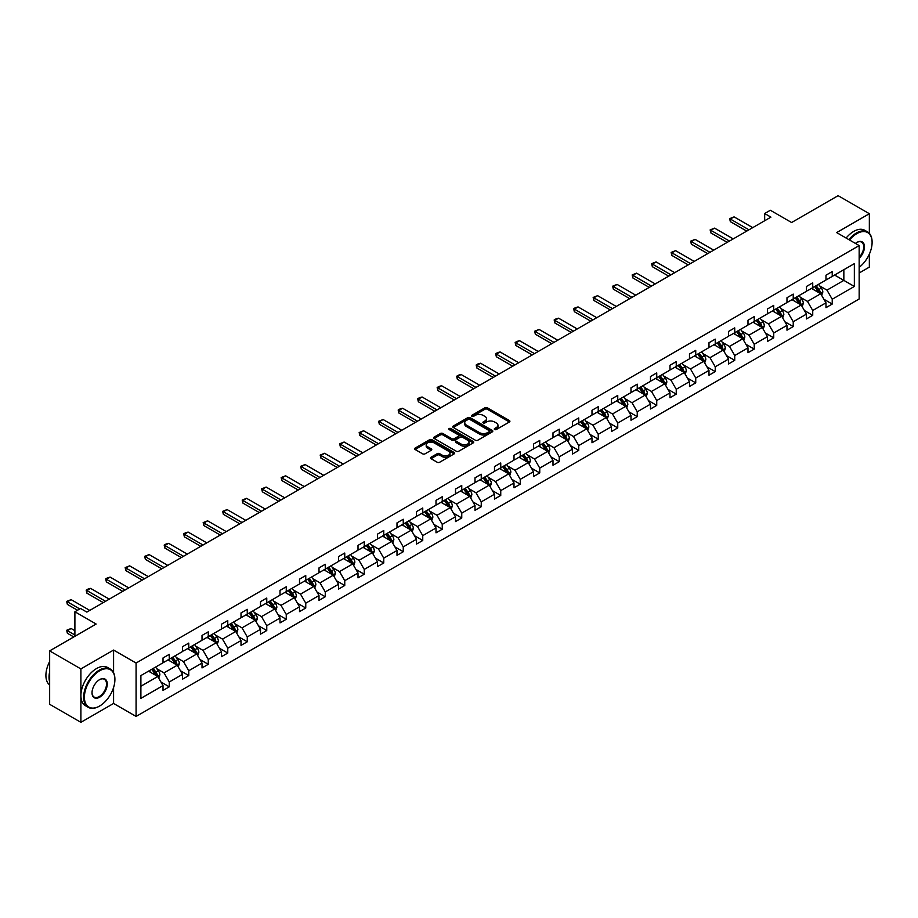 <?xml version="1.0" encoding="UTF-8"?>
<svg xmlns="http://www.w3.org/2000/svg" width="918" height="918" viewBox="0 0 918 918"><rect width="100%" height="100%" fill="white"/><g stroke="black" fill="none" stroke-linecap="round" stroke-linejoin="round"><path stroke-width="1.38" d="M494.653 429.509A1.216 0.7 0 0 0 496.374 429.509L509.41 421.982A1.733 0.998 0 0 0 509.915 421.27A1.733 0.998 0 0 0 509.41 420.559L487.332 407.81A1.733 0.998 0 0 0 484.876 407.81L471.841 415.338A1.216 0.7 0 0 0 473.55 416.336L475.237 415.361A5.554 3.202 0 0 1 483.097 415.361L484.934 416.416A5.554 3.202 0 0 1 486.563 418.688A5.554 3.202 0 0 1 484.934 420.949L483.247 421.924A1.216 0.7 0 0 0 484.968 422.923L486.655 421.947A5.554 3.202 0 0 1 494.504 421.947L496.34 423.003A5.554 3.202 0 0 1 497.969 425.275A5.554 3.202 0 0 1 496.34 427.536L494.653 428.511A1.216 0.7 0 0 0 494.653 429.509L494.653 428.511M869.346 233.367L869.346 213.71L838.1 195.672L791.603 222.523L770.351 210.256L764.671 213.538L764.671 220.756M859.168 273.002L869.346 267.115L869.346 254.114M113.58 672.687L113.58 650.059L80.899 668.924L80.899 722.328L49.652 704.29L49.652 650.885L96.149 624.033L74.897 611.767L74.897 636.3M80.899 668.924L49.652 650.885M431.012 457.256A1.733 0.998 0 0 0 430.508 457.967A1.733 0.998 0 0 0 431.012 458.667L437.209 462.247A1.733 0.998 0 0 0 439.665 462.247L454.135 453.894A1.733 0.998 0 0 0 454.651 453.182A1.733 0.998 0 0 0 454.135 452.471L432.057 439.722A1.733 0.998 0 0 0 429.601 439.722L415.12 448.087A1.733 0.998 0 0 0 414.615 448.787A1.733 0.998 0 0 0 415.12 449.499L422.613 453.825A1.733 0.998 0 0 0 425.068 453.825L431.253 450.245A1.733 0.998 0 0 0 431.77 449.533A1.733 0.998 0 0 0 431.253 448.822L427.547 446.687A4.636 2.685 0 0 1 426.193 444.782A4.636 2.685 0 0 1 429.05 442.315A4.636 2.685 0 0 1 434.111 442.889L448.65 451.289A4.636 2.685 0 0 1 450.004 453.182A4.636 2.685 0 0 1 447.146 455.661A4.636 2.685 0 0 1 442.086 455.076L439.665 453.676A1.733 0.998 0 0 0 437.209 453.676L431.012 457.256L431.012 458.667M74.897 611.767L80.589 608.485L86.831 612.099L770.913 217.141L764.671 213.538M113.58 650.059L136.082 663.037L859.168 245.576L859.168 298.981L136.082 716.442L136.082 663.037M869.346 213.71L836.665 232.587L859.168 245.576M475.363 440.215A1.733 0.998 0 0 0 477.819 440.215L492.3 431.862A1.733 0.998 0 0 0 492.805 431.15A1.733 0.998 0 0 0 492.3 430.439L470.211 417.69A1.733 0.998 0 0 0 467.755 417.69L453.285 426.055A1.733 0.998 0 0 0 452.769 426.755A1.733 0.998 0 0 0 453.285 427.467L475.363 440.215M449.533 429.773A1.216 0.7 0 0 1 450.761 429.934L450.761 428.499L473.218 441.455A1.733 0.998 0 0 1 473.722 442.166A1.733 0.998 0 0 1 473.218 442.878L458.736 451.231A1.733 0.998 0 0 1 456.292 451.231L434.203 438.483L434.203 437.071A1.733 0.998 0 0 0 433.698 437.771A1.733 0.998 0 0 0 434.203 438.483M434.203 437.071L440.399 433.491A1.733 0.998 0 0 1 442.855 433.491L451.805 438.666A1.733 0.998 0 0 0 454.261 438.666L458.369 436.291A1.733 0.998 0 0 0 458.885 435.58A1.733 0.998 0 0 0 458.369 434.868L449.051 429.486A1.216 0.7 0 0 1 450.761 428.499M140.89 675.568L163.014 662.785L163.014 657.954L169.268 654.35L169.268 659.181L182.521 651.528L182.521 646.697L188.764 643.093L188.764 647.924L202.017 640.271L202.017 635.44L208.26 631.836L208.26 636.667L221.513 629.014L221.513 624.183L227.767 620.579L227.767 625.41L241.009 617.757L241.009 612.926L247.263 609.322L247.263 614.153L260.517 606.5L260.517 601.669L266.759 598.054L266.759 602.896L280.013 595.243L280.013 590.412L286.255 586.797L286.255 591.64L299.509 583.986L299.509 579.155L305.763 575.54L305.763 580.383L319.005 572.729L319.005 567.898L325.259 564.283L325.259 569.126L338.512 561.472L338.512 556.641L344.755 553.026L344.755 557.869L358.009 550.215L358.009 545.384L364.251 541.769L364.251 546.612L377.505 538.958L377.505 534.127L383.758 530.512L383.758 535.355L397.001 527.701L397.001 522.87L403.254 519.255L403.254 524.086L416.508 516.444L416.508 511.601L422.75 507.998L422.75 512.829L436.004 505.187L436.004 500.344L442.246 496.741L442.246 501.572L455.5 493.93L455.5 489.087L461.754 485.484L461.754 490.315L474.996 482.673L474.996 477.83L481.25 474.227L481.25 479.058L494.492 471.416L494.492 466.574L500.746 462.97L500.746 467.801L514 460.159L514 455.317L520.242 451.713L520.242 456.544L533.496 448.902L533.496 444.06L539.75 440.456L539.75 445.287L552.992 437.645L552.992 432.803L559.246 429.199L559.246 434.03L572.488 426.377L572.488 421.546L578.742 417.942L578.742 422.773L591.995 415.12L591.995 410.289L598.238 406.685L598.238 411.516L611.491 403.863L611.491 399.032L617.745 395.428L617.745 400.259L630.987 392.606L630.987 387.775L637.241 384.172L637.241 389.002L650.483 381.349L650.483 376.518L656.737 372.903L656.737 377.746L669.991 370.092L669.991 365.261L676.233 361.646L676.233 366.489L689.487 358.835L689.487 354.004L695.741 350.389L695.741 355.232L708.983 347.578L708.983 342.747L715.237 339.132L715.237 343.975L728.479 336.321L728.479 331.49L734.733 327.875L734.733 332.718L747.986 325.064L747.986 320.233L754.229 316.618L754.229 321.461L767.482 313.807L767.482 308.976L773.736 305.361L773.736 310.204L786.978 302.55L786.978 297.719L793.232 294.104L793.232 298.935L806.474 291.293L806.474 286.462L812.728 282.847L812.728 287.678L825.982 280.036L825.982 275.193L832.224 271.59L832.224 276.421L854.348 263.65L854.348 286.462L832.224 299.234L832.224 304.065L825.982 307.668L825.982 302.837L812.728 310.491L812.728 315.322L806.474 318.936L806.474 314.094L793.232 321.748L793.232 326.579L786.978 330.193L786.978 325.351L773.736 333.004L773.736 337.835L767.482 341.45L767.482 336.608L754.229 344.261L754.229 349.092L747.986 352.707L747.986 347.865L734.733 355.518L734.733 360.349L728.479 363.964L728.479 359.122L715.237 366.775L715.237 371.606L708.983 375.221L708.983 370.379L695.741 378.032L695.741 382.863L689.487 386.478L689.487 381.636L676.233 389.289L676.233 394.12L669.991 397.735L669.991 392.893L656.737 400.546L656.737 405.377L650.483 408.992L650.483 404.161L637.241 411.803L637.241 416.646L630.987 420.249L630.987 415.418L617.745 423.06L617.745 427.903L611.491 431.506L611.491 426.675L598.238 434.317L598.238 439.16L591.995 442.763L591.995 437.932L578.742 445.574L578.742 450.417L572.488 454.02L572.488 449.189L559.246 456.831L559.246 461.674L552.992 465.277L552.992 460.446L539.75 468.088L539.75 472.931L533.496 476.534L533.496 471.703L520.242 479.345L520.242 484.188L514 487.791L514 482.96L500.746 490.602L500.746 495.445L494.492 499.048L494.492 494.217L481.25 501.871L481.25 506.702L474.996 510.305L474.996 505.474L461.754 513.128L461.754 517.959L455.5 521.562L455.5 516.731L442.246 524.385L442.246 529.216L436.004 532.819L436.004 527.988L422.75 535.642L422.75 540.472L416.508 544.076L416.508 539.245L403.254 546.899L403.254 551.729L397.001 555.344L397.001 550.502L383.758 558.155L383.758 562.986L377.505 566.601L377.505 561.759L364.251 569.412L364.251 574.243L358.009 577.858L358.009 573.016L344.755 580.669L344.755 585.5L338.512 589.115L338.512 584.273L325.259 591.926L325.259 596.757L319.005 600.372L319.005 595.53L305.763 603.183L305.763 608.014L299.509 611.629L299.509 606.787L286.255 614.44L286.255 619.271L280.013 622.886L280.013 618.043L266.759 625.697L266.759 630.528L260.517 634.143L260.517 629.312L247.263 636.954L247.263 641.785L241.009 645.4L241.009 640.569L227.767 648.211L227.767 653.054L221.513 656.657L221.513 651.826L208.26 659.468L208.26 664.311L202.017 667.914L202.017 663.083L188.764 670.725L188.764 675.568L182.521 679.171L182.521 674.34L169.268 681.982L169.268 686.825L163.014 690.428L163.014 685.597L140.89 698.369L140.89 675.568M168.017 659.904L177.266 665.24L164.012 672.894L156.783 668.717M164.012 672.894L169.268 681.982M177.266 665.24L182.521 674.34M163.014 661.637L164.012 662.211L169.268 659.181M187.513 648.647L196.762 653.983L183.52 661.637L176.279 657.46M183.52 661.637L188.764 670.725M196.762 653.983L202.017 663.083M182.521 650.38L183.52 650.954L188.764 647.924M207.02 637.39L216.269 642.726L203.016 650.38L195.786 646.203M203.016 650.38L208.26 659.468M216.269 642.726L221.513 651.826M202.017 639.123L203.016 639.697L208.26 636.667M226.517 626.133L235.765 631.469L222.512 639.123L215.282 634.946M222.512 639.123L227.767 648.211M235.765 631.469L241.009 640.569M221.513 627.866L222.512 628.44L227.767 625.41M246.013 614.876L255.261 620.212L242.008 627.866L234.778 623.689M242.008 627.866L247.263 636.954M255.261 620.212L260.517 629.312M241.009 616.609L242.008 617.183L247.263 614.153M265.509 603.619L274.757 608.955L261.515 616.609L254.275 612.432M261.515 616.609L266.759 625.697M274.757 608.955L280.013 618.043M260.517 605.352L261.515 605.926L266.759 602.896M285.016 592.362L294.265 597.698L281.011 605.352L273.771 601.175M281.011 605.352L286.255 614.44M294.265 597.698L299.509 606.787M280.013 594.095L281.011 594.669L286.255 591.64M304.512 581.105L313.761 586.441L300.507 594.095L293.278 589.918M300.507 594.095L305.763 603.183M313.761 586.441L319.005 595.53M299.509 582.838L300.507 583.412L305.763 580.383M324.008 569.849L333.257 575.184L320.003 582.838L312.774 578.661M320.003 582.838L325.259 591.926M333.257 575.184L338.512 584.273M319.005 571.57L320.003 572.155L325.259 569.126M343.504 558.592L352.753 563.927L339.511 571.57L332.27 567.404M339.511 571.57L344.755 580.669M352.753 563.927L358.009 573.016M338.512 560.313L339.511 560.898L344.755 557.869M363 547.323L372.26 552.67L359.007 560.313L351.766 556.136M359.007 560.313L364.251 569.412M372.26 552.67L377.505 561.759M358.009 549.056L359.007 549.641L364.251 546.612M382.508 536.066L391.756 541.413L378.503 549.056L371.274 544.879M378.503 549.056L383.758 558.155M391.756 541.413L397.001 550.502M377.505 537.799L378.503 538.384L383.758 535.355M402.004 524.809L411.253 530.156L397.999 537.799L390.77 533.622M397.999 537.799L403.254 546.899M411.253 530.156L416.508 539.245M397.001 526.542L397.999 527.127L403.254 524.086M421.5 513.552L430.749 518.899L417.506 526.542L410.266 522.365M417.506 526.542L422.75 535.642M430.749 518.899L436.004 527.988M416.508 515.285L417.506 515.87L422.75 512.829M440.996 502.295L450.256 507.643L437.002 515.285L429.762 511.108M437.002 515.285L442.246 524.385M450.256 507.643L455.5 516.731M436.004 504.028L437.002 504.613L442.246 501.572M460.503 491.038L469.752 496.386L456.498 504.028L449.269 499.851M456.498 504.028L461.754 513.128M469.752 496.386L474.996 505.474M455.5 492.771L456.498 493.345L461.754 490.315M479.999 479.781L489.248 485.129L475.994 492.771L468.765 488.594M475.994 492.771L481.25 501.871M489.248 485.129L494.492 494.217M474.996 481.514L475.994 482.088L481.25 479.058M499.495 468.524L508.744 473.86L495.502 481.514L488.261 477.337M495.502 481.514L500.746 490.602M508.744 473.86L514 482.96M494.492 470.257L495.502 470.831L500.746 467.801M518.991 457.267L528.24 462.603L514.998 470.257L507.757 466.08M514.998 470.257L520.242 479.345M528.24 462.603L533.496 471.703M514 459L514.998 459.574L520.242 456.544M538.499 446.01L547.748 451.346L534.494 459L527.265 454.823M534.494 459L539.75 468.088M547.748 451.346L552.992 460.446M533.496 447.743L534.494 448.317L539.75 445.287M557.995 434.753L567.244 440.089L553.99 447.743L546.761 443.566M553.99 447.743L559.246 456.831M567.244 440.089L572.488 449.189M552.992 436.486L553.99 437.06L559.246 434.03M577.491 423.496L586.74 428.832L573.498 436.486L566.257 432.309M573.498 436.486L578.742 445.574M586.74 428.832L591.995 437.932M572.488 425.229L573.498 425.803L578.742 422.773M596.987 412.239L606.236 417.575L592.994 425.229L585.753 421.052M592.994 425.229L598.238 434.317M606.236 417.575L611.491 426.675M591.995 413.972L592.994 414.546L598.238 411.516M616.494 400.982L625.743 406.318L612.49 413.972L605.26 409.795M612.49 413.972L617.745 423.06M625.743 406.318L630.987 415.418M611.491 402.715L612.49 403.289L617.745 400.259M635.99 389.725L645.239 395.061L631.986 402.715L624.756 398.538M631.986 402.715L637.241 411.803M645.239 395.061L650.483 404.161M630.987 391.458L631.986 392.032L637.241 389.002M655.486 378.468L664.735 383.804L651.493 391.458L644.252 387.281M651.493 391.458L656.737 400.546M664.735 383.804L669.991 392.893M650.483 380.201L651.493 380.775L656.737 377.746M674.982 367.211L684.231 372.547L670.989 380.201L663.748 376.024M670.989 380.201L676.233 389.289M684.231 372.547L689.487 381.636M669.991 368.944L670.989 369.518L676.233 366.489M694.49 355.954L703.739 361.29L690.485 368.944L683.256 364.767M690.485 368.944L695.741 378.032M703.739 361.29L708.983 370.379M689.487 357.687L690.485 358.261L695.741 355.232M713.986 344.698L723.235 350.033L709.981 357.687L702.752 353.51M709.981 357.687L715.237 366.775M723.235 350.033L728.479 359.122M708.983 346.43L709.981 347.004L715.237 343.975M733.482 333.441L742.731 338.776L729.489 346.43L722.248 342.253M729.489 346.43L734.733 355.518M742.731 338.776L747.986 347.865M728.479 335.162L729.489 335.747L734.733 332.718M752.978 322.172L762.227 327.519L748.985 335.162L741.744 330.985M748.985 335.162L754.229 344.261M762.227 327.519L767.482 336.608M747.986 323.905L748.985 324.49L754.229 321.461M772.486 310.915L781.734 316.262L768.481 323.905L761.251 319.728M768.481 323.905L773.736 333.004M781.734 316.262L786.978 325.351M767.482 312.648L768.481 313.233L773.736 310.204M791.982 299.658L801.23 305.005L787.977 312.648L780.748 308.471M787.977 312.648L793.232 321.748M801.23 305.005L806.474 314.094M786.978 301.391L787.977 301.976L793.232 298.935M811.478 288.401L820.726 293.749L807.484 301.391L800.244 297.214M807.484 301.391L812.728 310.491M820.726 293.749L825.982 302.837M806.474 290.134L807.484 290.719L812.728 287.678M834.6 275.056L843.849 280.392L826.98 290.134L819.74 285.957M826.98 290.134L832.224 299.234M854.348 286.462L843.849 280.392L843.849 269.72L854.348 263.65M80.899 722.328L113.58 703.452L136.082 716.442M825.982 278.877L826.98 279.462L832.224 276.421M140.89 686.239L157.77 676.497L148.521 671.161M157.77 676.497L163.014 685.597M823.916 299.268L832.224 304.065M804.42 310.525L812.728 315.322M784.913 321.782L793.232 326.579M765.417 333.039L773.736 337.835M745.921 344.296L754.229 349.092M726.425 355.553L734.733 360.349M706.917 366.81L715.237 371.606M687.421 378.067L695.741 382.863M667.925 389.324L676.233 394.12M648.429 400.581L656.737 405.377M628.922 411.838L637.241 416.646M609.426 423.095L617.745 427.903M589.93 434.352L598.238 439.16M570.434 445.609L578.742 450.417M550.938 456.877L559.246 461.674M531.43 468.134L539.75 472.931M511.934 479.391L520.242 484.188M492.438 490.648L500.746 495.445M472.942 501.905L481.25 506.702M453.435 513.162L461.754 517.959M433.939 524.419L442.246 529.216M414.443 535.676L422.75 540.472M394.947 546.933L403.254 551.729M375.439 558.19L383.758 562.986M355.943 569.447L364.251 574.243M336.447 580.704L344.755 585.5M316.951 591.961L325.259 596.757M297.443 603.218L305.763 608.014M277.947 614.475L286.255 619.271M258.451 625.732L266.759 630.528M238.955 636.989L247.263 641.785M219.448 648.246L227.767 653.054M199.952 659.503L208.26 664.311M180.456 670.76L188.764 675.568M160.96 682.017L169.268 686.825M113.58 703.452L113.58 687.513M495.146 429.681L496.34 428.981A5.554 3.202 0 0 0 497.969 426.721L497.969 425.275M486.563 418.688L486.563 420.134A5.554 3.202 0 0 1 484.934 422.395L483.729 423.095M509.387 421.993L487.332 409.256A1.733 0.998 0 0 0 484.876 409.256L472.322 416.497M492.3 430.439L492.3 431.862L470.211 419.136A1.733 0.998 0 0 0 467.755 419.136L453.308 427.478M489.225 431.644A1.216 0.7 0 0 0 489.225 430.657L469.844 419.469A1.216 0.7 0 0 0 468.123 419.469L466.344 420.49A5.554 3.202 0 0 0 464.726 422.762A5.554 3.202 0 0 0 466.344 425.023L479.598 432.676A5.554 3.202 0 0 0 487.447 432.676L489.225 431.644L489.225 433.089A1.216 0.7 0 0 0 489.581 432.596L489.581 431.15M464.726 422.762L464.726 424.196A5.554 3.202 0 0 0 466.344 426.468L466.344 425.023M489.225 433.089L487.447 434.122A5.554 3.202 0 0 1 479.598 434.122L466.344 426.468M434.225 438.494L440.399 434.937L440.399 433.491M458.885 435.58L458.885 437.025A1.733 0.998 0 0 1 458.369 437.737L454.261 440.101A1.733 0.998 0 0 1 451.805 440.101L442.855 434.937A1.733 0.998 0 0 0 440.399 434.937M450.761 429.934L473.195 442.889M461.1 444.025A4.636 2.685 0 0 0 466.16 444.61A4.636 2.685 0 0 0 469.029 442.132A4.636 2.685 0 0 0 467.664 440.238L462.546 437.278A1.733 0.998 0 0 0 460.09 437.278L455.982 439.653A1.733 0.998 0 0 0 455.477 440.365A1.733 0.998 0 0 0 455.982 441.065L461.1 444.025L461.1 445.471A4.636 2.685 0 0 0 466.16 446.056A4.636 2.685 0 0 0 469.029 443.578L469.029 442.132M455.477 440.365L455.477 441.799A1.733 0.998 0 0 0 455.982 442.51L455.982 441.065M461.1 445.471L455.982 442.51M450.004 453.182L450.004 454.628A4.636 2.685 0 0 1 447.146 457.095A4.636 2.685 0 0 1 442.086 456.521L439.665 455.121A1.733 0.998 0 0 0 437.209 455.121L431.035 458.69M426.193 444.782L426.193 446.228A4.636 2.685 0 0 0 427.547 448.122L427.547 446.687M431.231 450.256L427.547 448.122M454.135 452.471L454.135 453.894L432.057 441.168A1.733 0.998 0 0 0 429.601 441.168L415.143 449.51M821.679 295.389L822.826 292.073A4.682 2.708 -120 0 0 821.335 288.08L818.523 284.339M813.497 289.572L812.281 287.942M820.038 293.347L820.302 292.268A4.682 2.708 -120 0 0 818.959 289.457L816.148 285.705M814.977 286.382L818.064 290.513A2.387 1.377 60 0 1 818.5 291.236L820.302 292.268M814.656 286.577L817.456 290.317A4.682 2.708 60 0 1 818.626 292.532M748.985 229.81L730.338 219.046L730.338 221.64L729.649 218.645L734.079 216.877L752.737 227.641M746.736 231.107L730.338 221.64M734.079 216.877L730.338 219.046L729.649 218.645M859.168 267.31A21.562 12.45 120 0 0 872.1 242.432A21.562 12.45 120 0 0 856.85 233.631A21.562 12.45 120 0 0 849.529 240.011M848.886 239.644A22.101 12.76 -60 0 1 856.471 232.988A22.101 12.76 -60 0 1 867.521 231.887A22.101 12.76 -60 0 1 872.1 242.008A22.101 12.76 -60 0 1 872.1 242.226M855.427 243.419A10.787 6.231 -60 0 1 856.85 242.432L856.85 242.432A10.787 6.231 -60 0 1 864.389 245.542A10.787 6.231 -60 0 1 859.168 258.291M846.132 238.049A22.101 12.76 -60 0 1 853.729 231.393A22.101 12.76 -60 0 1 864.779 230.303L867.521 231.887M859.168 257.247A10.247 5.921 120 0 0 861.6 242.145A10.247 5.921 120 0 0 856.666 242.547M99.27 706.229L99.649 706.011A21.562 12.45 120 0 0 99.649 706.011A21.562 12.45 120 0 0 114.899 679.607A21.562 12.45 120 0 0 99.649 670.806A21.562 12.45 120 0 0 84.399 697.21A21.562 12.45 120 0 0 99.649 706.022L99.27 706.229A22.101 12.76 -60 0 1 88.22 707.33A22.101 12.76 -60 0 1 84.835 689.625A22.101 12.76 -60 0 1 99.27 670.151A22.101 12.76 -60 0 1 110.321 669.061A22.101 12.76 -60 0 1 114.899 679.171A22.101 12.76 -60 0 1 114.899 679.389M99.649 697.21A10.787 6.231 -60 0 1 92.018 692.815A10.787 6.231 -60 0 1 99.649 679.607L99.649 679.607A10.787 6.231 -60 0 1 107.268 684.002A10.787 6.231 -60 0 1 99.649 697.21M92.029 692.585A10.247 5.921 120 0 0 94.141 697.072A10.247 5.921 120 0 0 99.27 696.567A10.247 5.921 120 0 0 105.972 687.525A10.247 5.921 120 0 0 104.4 679.309A10.247 5.921 120 0 0 99.454 679.722M88.22 707.33L85.477 705.735A22.101 12.76 -60 0 1 82.092 688.03A22.101 12.76 -60 0 1 96.516 668.568A22.101 12.76 -60 0 1 107.567 667.466L110.321 669.061M49.652 681.913A22.101 12.76 -60 0 1 49.652 671.815M49.652 684.977A22.101 12.76 -60 0 1 49.652 661.534M802.183 306.646L803.33 303.33A4.682 2.708 -120 0 0 801.839 299.337L799.027 295.596M793.99 300.829L792.773 299.199M800.542 304.604L800.794 303.525A4.682 2.708 -120 0 0 799.463 300.714L796.652 296.962M795.481 297.639L798.568 301.77A2.387 1.377 60 0 1 799.004 302.492L800.794 303.525M795.149 297.834L797.96 301.574A4.682 2.708 60 0 1 799.13 303.789M782.675 317.903L783.834 314.587A4.682 2.708 -120 0 0 782.331 310.594L779.531 306.853M774.494 312.086L773.277 310.456M781.034 315.861L781.298 314.782A4.682 2.708 -120 0 0 779.956 311.971L777.156 308.219M775.985 308.896L779.072 313.027A2.387 1.377 60 0 1 779.497 313.749L781.298 314.782M775.653 309.091L778.464 312.831A4.682 2.708 60 0 1 779.623 315.046M729.489 241.067L710.83 230.303L710.83 232.897L710.142 229.902L714.583 228.134L733.23 238.898M727.228 242.363L710.83 232.897M714.583 228.134L710.83 230.303L710.142 229.902M709.981 252.324L691.334 241.56L691.334 244.154L690.646 241.159L695.087 239.391L713.734 250.155M707.732 253.62L691.334 244.154M695.087 239.391L691.334 241.56L690.646 241.159M763.179 329.16L764.327 325.844A4.682 2.708 -120 0 0 762.835 321.851L760.035 318.11M754.998 323.343L753.781 321.713M761.538 327.118L761.802 326.039A4.682 2.708 -120 0 0 760.46 323.228L757.66 319.475M756.478 320.152L759.565 324.284A2.387 1.377 60 0 1 760.001 325.006L761.802 326.039M756.157 320.348L758.957 324.088A4.682 2.708 60 0 1 760.127 326.303M690.485 263.581L671.838 252.817L671.838 255.411L671.15 252.416L675.591 250.648L694.237 261.412M688.236 264.877L671.838 255.411M675.591 250.648L671.838 252.817L671.15 252.416M743.683 340.417L744.831 337.101A4.682 2.708 -120 0 0 743.339 333.108L740.528 329.367M735.502 334.6L734.285 332.97M742.042 338.375L742.306 337.296A4.682 2.708 -120 0 0 740.964 334.485L738.152 330.732M736.982 331.409L740.069 335.54A2.387 1.377 60 0 1 740.505 336.263L742.306 337.296M736.661 331.605L739.46 335.345A4.682 2.708 60 0 1 740.631 337.56M670.989 274.838L652.342 264.074L652.342 266.668L651.654 263.673L656.083 261.905L674.741 272.669M668.74 276.134L652.342 266.668M656.083 261.905L652.342 264.074L651.654 263.673M724.187 351.674L725.335 348.358A4.682 2.708 -120 0 0 723.843 344.365L721.032 340.624M715.994 345.856L714.778 344.227M722.546 349.632L722.799 348.553A4.682 2.708 -120 0 0 721.468 345.742L718.656 341.989M717.486 342.666L720.573 346.797A2.387 1.377 60 0 1 721.009 347.52L722.799 348.553M717.153 342.862L719.964 346.602A4.682 2.708 60 0 1 721.135 348.817M651.493 286.095L632.835 275.331L632.835 277.924L632.158 274.93L636.587 273.162L655.234 283.926M649.244 287.391L632.835 277.924M636.587 273.162L632.835 275.331L632.158 274.93M704.68 362.931L705.839 359.615A4.682 2.708 -120 0 0 704.335 355.622L701.536 351.881M696.498 357.113L695.282 355.484M703.039 360.889L703.303 359.81A4.682 2.708 -120 0 0 701.96 356.999L699.16 353.258M697.99 353.935L701.077 358.054A2.387 1.377 60 0 1 701.513 358.777L703.303 359.81M697.657 354.119L700.468 357.859A4.682 2.708 60 0 1 701.627 360.074M631.986 297.352L613.339 286.588L613.339 289.181L612.65 286.187L617.091 284.419L635.738 295.183M629.737 298.648L613.339 289.181M617.091 284.419L613.339 286.588L612.65 286.187M685.184 374.188L686.331 370.872A4.682 2.708 -120 0 0 684.839 366.89L682.04 363.138M677.002 368.37L675.786 366.752M683.543 372.146L683.807 371.079A4.682 2.708 -120 0 0 682.464 368.256L679.664 364.515M678.482 365.192L681.569 369.311A2.387 1.377 60 0 1 682.005 370.034L683.807 371.079M678.161 365.375L680.961 369.116A4.682 2.708 60 0 1 682.131 371.331M612.49 308.609L593.843 297.845L593.843 300.438L593.154 297.443L597.595 295.676L616.242 306.44M610.24 309.905L593.843 300.438M597.595 295.676L593.843 297.845L593.154 297.443M665.688 385.445L666.835 382.129A4.682 2.708 -120 0 0 665.343 378.147L662.532 374.395M657.506 379.627L656.29 378.009M664.047 383.403L664.311 382.336A4.682 2.708 -120 0 0 662.968 379.513L660.157 375.772M658.986 376.449L662.073 380.568A2.387 1.377 60 0 1 662.509 381.291L664.311 382.336M658.665 376.632L661.465 380.385A4.682 2.708 60 0 1 662.635 382.588M592.994 319.866L574.347 309.102L574.347 311.695L573.658 308.7L575.529 307.622L578.088 306.933L596.746 317.708M590.744 321.162L574.347 311.695M578.088 306.933L574.347 309.102L573.658 308.7M646.192 396.714L647.339 393.386A4.682 2.708 -120 0 0 645.847 389.404L643.036 385.652M637.999 390.884L636.782 389.266M644.551 394.66L644.815 393.592A4.682 2.708 -120 0 0 643.472 390.77L640.661 387.029M639.49 387.706L642.577 391.825A2.387 1.377 60 0 1 643.013 392.548L644.815 393.592M639.158 387.889L641.969 391.642A4.682 2.708 60 0 1 643.139 393.845M626.684 407.971L627.843 404.643A4.682 2.708 -120 0 0 626.34 400.661L623.54 396.909M618.502 402.141L617.286 400.523M625.043 405.917L625.307 404.849A4.682 2.708 -120 0 0 623.965 402.027L621.165 398.286M619.994 398.963L623.081 403.082A2.387 1.377 60 0 1 623.517 403.805L625.307 404.849M619.661 399.146L622.473 402.899A4.682 2.708 60 0 1 623.632 405.102M607.188 419.228L608.336 415.9A4.682 2.708 -120 0 0 606.844 411.918L604.044 408.166M599.006 413.398L597.79 411.78M605.547 417.174L605.811 416.106A4.682 2.708 -120 0 0 604.469 413.284L601.669 409.543M600.487 410.22L603.585 414.339A2.387 1.377 60 0 1 604.01 415.062L605.811 416.106M600.165 410.403L602.965 414.156A4.682 2.708 60 0 1 604.136 416.359M587.692 430.485L588.84 427.157A4.682 2.708 -120 0 0 587.348 423.175L584.536 419.423M579.51 424.655L578.294 423.037M586.051 428.442L586.315 427.363A4.682 2.708 -120 0 0 584.973 424.541L582.161 420.8M580.991 421.477L584.077 425.596A2.387 1.377 60 0 1 584.514 426.319L586.315 427.363M580.669 421.66L583.469 425.413A4.682 2.708 60 0 1 584.64 427.616M568.196 441.742L569.344 438.414A4.682 2.708 -120 0 0 567.852 434.432L565.04 430.68M560.014 435.912L558.787 434.294M566.555 439.699L566.819 438.62A4.682 2.708 -120 0 0 565.477 435.798L562.665 432.057M561.495 432.734L564.581 436.853A2.387 1.377 60 0 1 565.018 437.576L566.819 438.62M561.162 432.917L563.973 436.67A4.682 2.708 60 0 1 565.144 438.884M548.7 452.999L549.848 449.671A4.682 2.708 -120 0 0 548.344 445.689L545.544 441.937M540.507 447.169L539.291 445.551M547.048 450.956L547.312 449.877A4.682 2.708 -120 0 0 545.969 447.055L543.169 443.314M541.999 443.991L545.085 448.11A2.387 1.377 60 0 1 545.521 448.833L547.312 449.877M541.666 444.174L544.477 447.927A4.682 2.708 60 0 1 545.636 450.141M529.193 464.256L530.34 460.939A4.682 2.708 -120 0 0 528.848 456.946L526.048 453.194M521.011 458.426L519.795 456.808M527.552 462.213L527.816 461.134A4.682 2.708 -120 0 0 526.473 458.311L523.673 454.571M522.491 455.248L525.589 459.367A2.387 1.377 60 0 1 526.014 460.09L527.816 461.134M522.17 455.431L524.981 459.184A4.682 2.708 60 0 1 526.14 461.398M509.697 475.513L510.844 472.196A4.682 2.708 -120 0 0 509.352 468.203L506.541 464.462M501.515 469.683L500.299 468.065M508.056 473.47L508.32 472.391A4.682 2.708 -120 0 0 506.977 469.568L504.166 465.828M502.995 466.505L506.082 470.624A2.387 1.377 60 0 1 506.518 471.347L508.32 472.391M502.674 466.688L505.474 470.441A4.682 2.708 60 0 1 506.644 472.655M490.201 486.769L491.348 483.453A4.682 2.708 -120 0 0 489.856 479.46L487.045 475.719M482.019 480.952L480.803 479.322M488.56 484.727L488.824 483.648A4.682 2.708 -120 0 0 487.481 480.837L484.67 477.085M483.499 477.762L486.586 481.881A2.387 1.377 60 0 1 487.022 482.616L488.824 483.648M483.166 477.957L485.978 481.698A4.682 2.708 60 0 1 487.148 483.912M470.704 498.026L471.852 494.71A4.682 2.708 -120 0 0 470.349 490.717L467.549 486.976M462.511 492.209L461.295 490.579M469.052 495.984L469.316 494.905A4.682 2.708 -120 0 0 467.973 492.094L465.174 488.342M464.003 489.019L467.09 493.138A2.387 1.377 60 0 1 467.526 493.873L469.316 494.905M463.67 489.214L466.482 492.955A4.682 2.708 60 0 1 467.641 495.169M573.498 331.123L554.839 320.359L554.839 322.952L554.162 319.957L556.033 318.879L558.592 318.19L577.238 328.965M571.248 332.419L554.839 322.952M558.592 318.19L554.839 320.359L554.162 319.957M553.99 342.38L535.343 331.616L535.343 334.209L534.655 331.214L539.096 329.447L557.742 340.222M551.741 343.688L535.343 334.209M539.096 329.447L535.343 331.616L534.655 331.214M534.494 353.637L515.847 342.873L515.847 345.466L515.159 342.471L517.029 341.393L519.599 340.704L538.246 351.479M532.245 354.945L515.847 345.466M519.599 340.704L515.847 342.873L515.159 342.471M514.998 364.894L496.351 354.13L496.351 356.735L495.663 353.74L497.533 352.65L500.092 351.961L518.75 362.736M512.749 366.202L496.351 356.735M500.092 351.961L496.351 354.13L495.663 353.74M495.502 376.151L476.844 365.387L476.844 367.992L476.167 364.997L478.037 363.907L480.596 363.23L499.243 373.993M493.253 377.459L476.844 367.992M480.596 363.23L476.844 365.387L476.167 364.997M475.994 387.419L457.348 376.644L457.348 379.249L456.659 376.254L458.541 375.164L461.1 374.487L479.747 385.25M473.745 388.716L457.348 379.249M461.1 374.487L457.348 376.644L456.659 376.254M456.498 398.676L437.852 387.901L437.852 390.506L437.163 387.511L439.034 386.421L441.604 385.744L460.251 396.507M454.249 399.973L437.852 390.506M441.604 385.744L437.852 387.901L437.163 387.511M437.002 409.933L418.356 399.158L418.356 401.763L417.667 398.768L419.537 397.678L422.108 397.001L440.755 407.764M434.753 411.23L418.356 401.763M422.108 397.001L418.356 399.158L417.667 398.768M417.506 421.19L398.848 410.415L398.848 413.02L398.171 410.025L400.041 408.935L402.6 408.258L421.247 419.021M415.257 422.487L398.848 413.02M402.6 408.258L398.848 410.415L398.171 410.025M397.999 432.447L379.352 421.672L379.352 424.277L378.664 421.282L383.104 419.515L401.751 430.278M395.75 433.744L379.352 424.277M383.104 419.515L379.352 421.672L378.664 421.282M451.197 509.283L452.344 505.967A4.682 2.708 -120 0 0 450.853 501.974L448.053 498.233M443.015 503.466L441.799 501.836M449.556 507.241L449.82 506.162A4.682 2.708 -120 0 0 448.477 503.351L445.678 499.599M444.496 500.276L447.594 504.395A2.387 1.377 60 0 1 448.018 505.129L449.82 506.162M444.174 500.471L446.986 504.211A4.682 2.708 60 0 1 448.145 506.426M378.503 443.704L359.856 432.929L359.856 435.534L359.167 432.539L363.608 430.771L382.255 441.535M376.254 445L359.856 435.534M363.608 430.771L359.856 432.929L359.167 432.539M431.701 520.54L432.848 517.224A4.682 2.708 -120 0 0 431.357 513.231L428.545 509.49M423.519 514.723L422.303 513.093M430.06 518.498L430.324 517.419A4.682 2.708 -120 0 0 428.981 514.608L426.17 510.856M425 511.533L428.086 515.664A2.387 1.377 60 0 1 428.522 516.386L430.324 517.419M424.678 511.728L427.478 515.468A4.682 2.708 60 0 1 428.649 517.683M359.007 454.961L340.36 444.197L340.36 446.791L339.671 443.796L344.112 442.028L362.759 452.792M356.758 456.257L340.36 446.791M344.112 442.028L340.36 444.197L339.671 443.796M412.205 531.797L413.352 528.481A4.682 2.708 -120 0 0 411.861 524.488L409.049 520.747M404.023 525.98L402.807 524.35M410.564 529.755L410.828 528.676A4.682 2.708 -120 0 0 409.485 525.865L406.674 522.112M405.504 522.79L408.59 526.921A2.387 1.377 60 0 1 409.026 527.643L410.828 528.676M405.171 522.985L407.982 526.725A4.682 2.708 60 0 1 409.153 528.94M339.511 466.218L320.864 455.454L320.864 458.048L320.175 455.053L324.605 453.285L343.252 464.049M337.262 467.514L320.864 458.048M324.605 453.285L320.864 455.454L320.175 455.053M392.709 543.054L393.856 539.738A4.682 2.708 -120 0 0 392.353 535.745L389.553 532.004M384.516 537.237L383.299 535.607M391.068 541.012L391.32 539.933A4.682 2.708 -120 0 0 389.989 537.122L387.178 533.369M386.008 534.046L389.094 538.178A2.387 1.377 60 0 1 389.53 538.9L391.32 539.933M385.675 534.242L388.486 537.982A4.682 2.708 60 0 1 389.657 540.197M320.003 477.475L301.356 466.711L301.356 469.305L300.668 466.31L305.109 464.542L323.756 475.306M317.754 478.771L301.356 469.305M305.109 464.542L301.356 466.711L300.668 466.31M373.201 554.311L374.349 550.995A4.682 2.708 -120 0 0 372.857 547.002L370.057 543.261M365.02 548.494L363.803 546.864M371.56 552.269L371.824 551.19A4.682 2.708 -120 0 0 370.482 548.379L367.682 544.626M366.5 545.303L369.598 549.434A2.387 1.377 60 0 1 370.023 550.157L371.824 551.19M366.179 545.499L368.99 549.239A4.682 2.708 60 0 1 370.149 551.454M300.507 488.732L281.86 477.968L281.86 480.562L281.172 477.567L285.613 475.799L304.26 486.563M298.258 490.028L281.86 480.562M285.613 475.799L281.86 477.968L281.172 477.567M353.705 565.568L354.853 562.252A4.682 2.708 -120 0 0 353.361 558.259L350.55 554.518M345.524 559.75L344.307 558.121M352.064 563.526L352.328 562.447A4.682 2.708 -120 0 0 350.986 559.636L348.174 555.883M347.004 556.56L350.091 560.691A2.387 1.377 60 0 1 350.527 561.414L352.328 562.447M346.683 556.756L349.483 560.496A4.682 2.708 60 0 1 350.653 562.711M281.011 499.989L262.364 489.225L262.364 491.819L261.676 488.824L266.117 487.056L284.764 497.82M278.762 501.285L262.364 491.819M266.117 487.056L262.364 489.225L261.676 488.824M334.209 576.825L335.357 573.509A4.682 2.708 -120 0 0 333.865 569.516L331.054 565.775M326.028 571.007L324.811 569.378M332.568 574.783L332.832 573.704A4.682 2.708 -120 0 0 331.49 570.893L328.678 567.14M327.508 567.817L330.595 571.948A2.387 1.377 60 0 1 331.031 572.671L332.832 573.704M327.187 568.012L329.987 571.753A4.682 2.708 60 0 1 331.157 573.968M261.515 511.246L242.868 500.482L242.868 503.075L242.18 500.08L246.609 498.313L265.256 509.077M259.266 512.542L242.868 503.075M246.609 498.313L242.868 500.482L242.18 500.08M314.713 588.082L315.861 584.766A4.682 2.708 -120 0 0 314.358 580.773L311.558 577.032M306.52 582.264L305.304 580.635M313.072 586.04L313.325 584.961A4.682 2.708 -120 0 0 311.994 582.15L309.182 578.397M308.012 579.086L311.099 583.205A2.387 1.377 60 0 1 311.535 583.928L313.325 584.961M307.679 579.269L310.491 583.01A4.682 2.708 60 0 1 311.661 585.225M242.008 522.503L223.361 511.739L223.361 514.332L222.672 511.337L227.113 509.57L245.76 520.334M239.759 523.799L223.361 514.332M227.113 509.57L223.361 511.739L222.672 511.337M295.206 599.339L296.365 596.023A4.682 2.708 -120 0 0 294.862 592.041L292.062 588.289M287.024 593.521L285.808 591.892M293.565 597.297L293.829 596.23A4.682 2.708 -120 0 0 292.486 593.407L289.686 589.666M288.504 590.343L291.603 594.462A2.387 1.377 60 0 1 292.027 595.185L293.829 596.23M288.183 590.526L290.995 594.267A4.682 2.708 60 0 1 292.154 596.482M222.512 533.76L203.865 522.996L203.865 525.589L203.176 522.594L207.617 520.827L226.264 531.591M220.263 535.056L203.865 525.589M207.617 520.827L203.865 522.996L203.176 522.594M275.71 610.596L276.857 607.28A4.682 2.708 -120 0 0 275.366 603.298L272.554 599.546M267.528 604.778L266.312 603.16M274.069 608.554L274.333 607.486A4.682 2.708 -120 0 0 272.99 604.664L270.179 600.923M269.008 601.6L272.095 605.719A2.387 1.377 60 0 1 272.531 606.442L274.333 607.486M268.687 601.783L271.487 605.536A4.682 2.708 60 0 1 272.657 607.739M203.016 545.017L184.369 534.253L184.369 536.846L183.68 533.851L185.551 532.773L188.121 532.084L206.768 542.859M200.767 546.313L184.369 536.846M188.121 532.084L184.369 534.253L183.68 533.851M256.214 621.865L257.361 618.537A4.682 2.708 -120 0 0 255.87 614.555L253.058 610.803M248.032 616.035L246.816 614.417M254.573 619.811L254.837 618.743A4.682 2.708 -120 0 0 253.494 615.921L250.683 612.18M249.512 612.857L252.599 616.976A2.387 1.377 60 0 1 253.035 617.699L254.837 618.743M249.191 613.04L251.991 616.793A4.682 2.708 60 0 1 253.161 618.996M183.52 556.274L164.873 545.51L164.873 548.103L164.184 545.108L166.055 544.03L168.614 543.341L187.272 554.116M181.271 557.57L164.873 548.103M168.614 543.341L164.873 545.51L164.184 545.108M236.718 633.122L237.865 629.794A4.682 2.708 -120 0 0 236.374 625.812L233.562 622.06M228.525 627.292L227.308 625.674M235.077 631.068L235.329 630A4.682 2.708 -120 0 0 233.998 627.178L231.187 623.437M230.016 624.114L233.103 628.233A2.387 1.377 60 0 1 233.539 628.956L235.329 630M229.684 624.297L232.495 628.05A4.682 2.708 60 0 1 233.665 630.253M164.012 567.531L145.365 556.767L145.365 559.36L144.677 556.365L149.118 554.598L167.764 565.373M161.763 568.827L145.365 559.36M149.118 554.598L145.365 556.767L144.677 556.365M217.21 644.379L218.369 641.051A4.682 2.708 -120 0 0 216.866 637.069L214.066 633.317M209.029 638.549L207.812 636.931M215.569 642.325L215.833 641.257A4.682 2.708 -120 0 0 214.491 638.435L211.691 634.694M210.509 635.371L213.607 639.49A2.387 1.377 60 0 1 214.032 640.213L215.833 641.257M210.188 635.554L212.999 639.307A4.682 2.708 60 0 1 214.158 641.51M144.516 578.788L125.869 568.024L125.869 570.617L125.181 567.622L129.622 565.855L148.268 576.63M142.267 580.096L125.869 570.617M129.622 565.855L125.869 568.024L125.181 567.622M197.714 655.636L198.862 652.308A4.682 2.708 -120 0 0 197.37 648.326L194.559 644.574M189.533 649.806L188.316 648.188M196.073 653.582L196.337 652.514A4.682 2.708 -120 0 0 194.995 649.692L192.195 645.951M191.013 646.628L194.1 650.747A2.387 1.377 60 0 1 194.536 651.47L196.337 652.514M190.692 646.811L193.491 650.564A4.682 2.708 60 0 1 194.662 652.767M125.02 590.045L106.373 579.281L106.373 581.886L105.685 578.891L107.555 577.801L110.126 577.112L128.772 587.887M122.771 591.353L106.373 581.886M110.126 577.112L106.373 579.281L105.685 578.891M178.218 666.893L179.366 663.565A4.682 2.708 -120 0 0 177.874 659.583L175.063 655.831M170.037 661.063L168.82 659.445M176.577 664.85L176.841 663.771A4.682 2.708 -120 0 0 175.499 660.949L172.687 657.208M171.517 657.885L174.604 662.004A2.387 1.377 60 0 1 175.04 662.727L176.841 663.771M171.196 658.068L173.995 661.821A4.682 2.708 60 0 1 175.166 664.035M105.524 601.301L86.877 590.538L86.877 593.143L86.189 590.148L88.059 589.058L90.618 588.381L109.276 599.144M103.275 602.61L86.877 593.143M90.618 588.381L86.877 590.538L86.189 590.148M158.722 678.15L159.87 674.822A4.682 2.708 -120 0 0 158.378 670.84L155.567 667.088M150.529 672.32L149.313 670.702M157.081 676.107L157.334 675.028A4.682 2.708 -120 0 0 156.003 672.205L153.191 668.465M152.021 669.142L155.108 673.261A2.387 1.377 60 0 1 155.544 673.984L157.334 675.028M151.688 669.325L154.499 673.078A4.682 2.708 60 0 1 155.67 675.292M74.897 630.677L71.122 628.497L67.37 630.666L74.897 635.004M67.37 633.259L66.681 630.264L67.37 630.666L67.37 633.259L73.773 636.954M66.681 630.264L71.122 628.497M79.774 608.955L67.37 601.795L67.37 604.4L66.681 601.405L71.122 599.638L89.769 610.401M77.525 610.252L67.37 604.4M71.122 599.638L67.37 601.795L66.681 601.405M496.34 428.981L496.34 427.536M483.247 422.923L483.247 421.924M484.934 422.395L484.934 420.949M471.841 416.336L471.841 415.338M484.876 409.256L484.876 407.81M487.332 409.256L487.332 407.81M509.41 421.982L509.41 420.559M453.285 427.467L453.285 426.055M467.755 419.136L467.755 417.69M470.211 419.136L470.211 417.69M479.598 434.122L479.598 432.676M487.447 434.122L487.447 432.676M442.855 434.937L442.855 433.491M451.805 440.101L451.805 438.666M454.261 440.101L454.261 438.666M458.369 437.737L458.369 436.291M473.218 442.878L473.218 441.455M437.209 455.121L437.209 453.676M439.665 455.121L439.665 453.676M442.086 456.521L442.086 455.076M431.253 450.245L431.253 448.822M415.12 449.499L415.12 448.087M429.601 441.168L429.601 439.722M432.057 441.168L432.057 439.722M820.394 293.553L822.792 292.165M818.959 289.457L821.335 288.08M816.125 291.086L817.456 290.317M800.886 304.81L803.296 303.422M799.463 300.714L801.839 299.337M796.629 302.343L797.96 301.574M781.39 316.067L783.8 314.679M779.956 311.971L782.331 310.594M777.133 313.6L778.464 312.831M761.894 327.324L764.304 325.936M760.46 323.228L762.835 321.851M757.625 324.857L758.957 324.088M742.398 338.581L744.796 337.193M740.964 334.485L743.339 333.108M738.129 336.114L739.46 335.345M722.902 349.838L725.3 348.45M721.468 345.742L723.843 344.365M718.633 347.371L719.964 346.602M703.395 361.095L705.804 359.707M701.96 356.999L704.335 355.622M699.137 358.628L700.468 357.859M683.899 372.352L686.308 370.964M682.464 368.256L684.839 366.89M679.63 369.885L680.961 369.116M664.403 383.609L666.801 382.221M662.968 379.513L665.343 378.147M660.134 381.154L661.465 380.385M644.906 394.866L647.305 393.478M643.472 390.77L645.847 389.404M640.638 392.411L641.969 391.642M625.399 406.123L627.809 404.735M623.965 402.027L626.34 400.661M621.142 403.668L622.473 402.899M605.903 417.38L608.313 415.992M604.469 413.284L606.844 411.918M601.634 414.925L602.965 414.156M586.407 428.637L588.805 427.249M584.973 424.541L587.348 423.175M582.138 426.181L583.469 425.413M566.911 439.894L569.309 438.506M565.477 435.798L567.852 434.432M562.642 437.438L563.973 436.67M547.403 451.151L549.813 449.763M545.969 447.055L548.344 445.689M543.146 448.695L544.477 447.927M527.907 462.408L530.317 461.02M526.473 458.311L528.848 456.946M523.639 459.952L524.981 459.184M508.411 473.677L510.821 472.277M506.977 469.568L509.352 468.203M504.143 471.209L505.474 470.441M488.915 484.934L491.314 483.545M487.481 480.837L489.856 479.46M484.647 482.466L485.978 481.698M469.408 496.19L471.818 494.802M467.973 492.094L470.349 490.717M465.151 493.723L466.482 492.955M449.912 507.447L452.322 506.059M448.477 503.351L450.853 501.974M445.643 504.98L446.986 504.211M430.416 518.704L432.826 517.316M428.981 514.608L431.357 513.231M426.147 516.237L427.478 515.468M410.92 529.961L413.318 528.573M409.485 525.865L411.861 524.488M406.651 527.494L407.982 526.725M391.412 541.218L393.822 539.83M389.989 537.122L392.353 535.745M387.155 538.751L388.486 537.982M371.916 552.475L374.326 551.087M370.482 548.379L372.857 547.002M367.648 550.008L368.99 549.239M352.42 563.732L354.83 562.344M350.986 559.636L353.361 558.259M348.151 561.265L349.483 560.496M332.924 574.989L335.322 573.601M331.49 570.893L333.865 569.516M328.655 572.522L329.987 571.753M313.417 586.246L315.826 584.858M311.994 582.15L314.358 580.773M309.159 583.779L310.491 583.01M293.921 597.503L296.33 596.115M292.486 593.407L294.862 592.041M289.652 595.036L290.995 594.267M274.425 608.76L276.834 607.372M272.99 604.664L275.366 603.298M270.156 606.305L271.487 605.536M254.929 620.017L257.327 618.629M253.494 615.921L255.87 614.555M250.66 617.562L251.991 616.793M235.421 631.274L237.831 629.886M233.998 627.178L236.374 625.812M231.164 628.819L232.495 628.05M215.925 642.531L218.335 641.143M214.491 638.435L216.866 637.069M211.668 640.075L212.999 639.307M196.429 653.788L198.839 652.4M194.995 649.692L197.37 648.326M192.16 651.332L193.491 650.564M176.933 665.045L179.331 663.657M175.499 660.949L177.874 659.583M172.664 662.589L173.995 661.821M157.426 676.302L159.835 674.914M156.003 672.205L158.378 670.84M153.168 673.846L154.499 673.078"/></g></svg>
